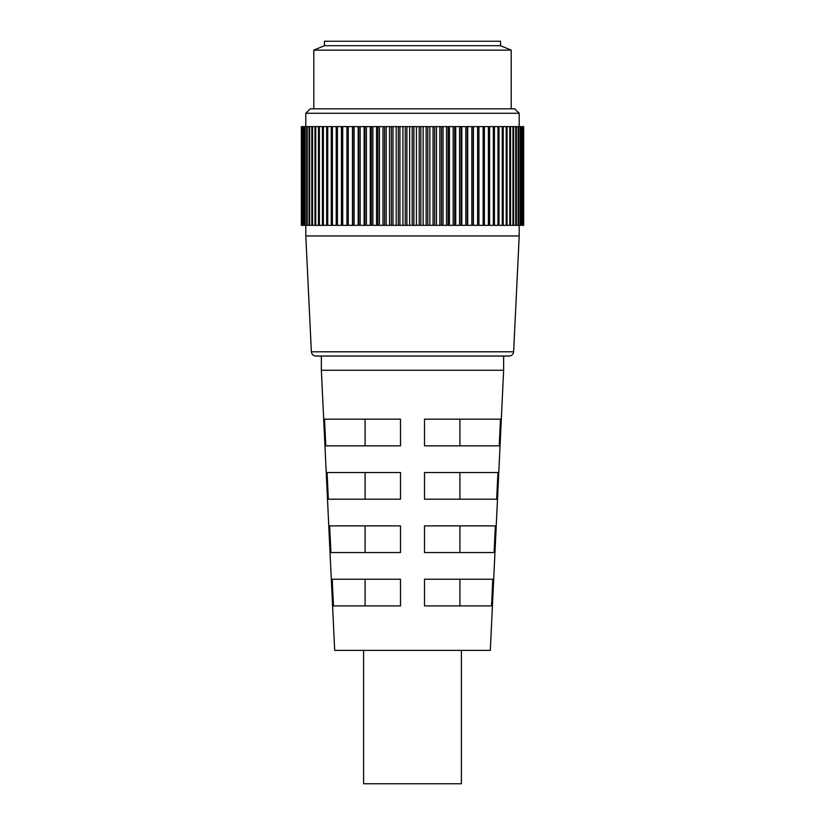 <?xml version="1.0" encoding="UTF-8"?>
<svg xmlns="http://www.w3.org/2000/svg" width="825" height="825" viewBox="0 0 825 825"><rect width="100%" height="100%" fill="white"/><g stroke="black" fill="none" stroke-linecap="round" stroke-linejoin="round"><path stroke-width="1.24" d="M413.861 126.617L413.861 225.318L523.648 225.318L523.648 126.617L358.7 126.617L358.7 225.318L301.352 225.318L301.352 126.617L301.548 225.318M301.548 126.617L358.7 126.617M523.648 126.617L523.648 225.318M416.398 225.318L416.398 126.617M419.193 225.318L419.193 126.617M420.843 225.318L420.843 126.617M423.142 225.318L423.142 126.617M426.154 225.318L426.154 126.617M427.783 225.318L427.783 126.617M358.7 225.318L413.861 225.318M412.222 126.617L412.222 225.318M409.643 126.617L409.643 225.318M406.88 126.617L406.88 225.318M405.24 126.617L405.24 225.318M402.899 126.617L402.899 225.318M399.919 126.617L399.919 225.318M398.289 126.617L398.289 225.318M396.186 126.617L396.186 225.318M393.009 126.617L393.009 225.318M391.39 126.617L391.39 225.318M389.544 126.617L389.544 225.318M386.183 126.617L386.183 225.318M384.584 126.617L384.584 225.318M382.986 126.617L382.986 225.318M379.448 126.617L379.448 225.318M377.881 126.617L377.881 225.318M376.551 126.617L376.551 225.318M372.859 126.617L372.859 225.318M371.322 126.617L371.322 225.318M370.25 126.617L370.25 225.318M366.413 126.617L366.413 225.318M364.918 126.617L364.918 225.318M364.124 126.617L364.124 225.318M360.154 126.617L360.154 225.318M358.184 126.617L358.184 225.318M354.1 126.617L354.1 225.318M352.698 126.617L352.698 225.318M352.461 126.617L352.461 225.318M348.274 126.617L348.274 225.318M346.933 126.617L346.933 225.318M342.705 126.617L342.705 225.318M341.426 126.617L341.426 225.318M337.415 126.617L337.415 225.318M336.208 126.617L336.208 225.318M332.413 126.617L332.413 225.318M331.279 126.617L331.279 225.318M327.731 126.617L327.731 225.318M326.679 126.617L326.679 225.318M323.379 126.617L323.379 225.318M322.41 126.617L322.41 225.318M319.388 126.617L319.388 225.318M318.502 126.617L318.502 225.318M315.758 126.617L315.758 225.318M314.964 126.617L314.964 225.318M312.51 126.617L312.51 225.318M311.809 126.617L311.809 225.318M309.664 126.617L309.664 225.318M309.045 126.617L309.045 225.318M307.22 126.617L307.22 225.318M306.704 126.617L306.704 225.318M305.188 126.617L305.188 225.318M304.765 126.617L304.765 225.318M303.579 126.617L303.579 225.318M303.26 126.617L303.26 225.318M302.404 126.617L302.404 225.318M302.187 126.617L302.187 225.318M301.661 126.617L301.661 225.318M429.846 225.318L429.846 126.617M433.053 225.318L433.053 126.617M434.672 225.318L434.672 126.617M436.487 225.318L436.487 126.617M439.869 225.318L439.869 126.617M441.457 225.318L441.457 126.617M443.025 225.318L443.025 126.617M446.583 225.318L446.583 126.617M448.14 225.318L448.14 126.617M449.439 225.318L449.439 126.617M453.152 225.318L453.152 126.617M454.688 225.318L454.688 126.617M455.709 225.318L455.709 126.617M459.566 225.318L459.566 126.617M461.062 225.318L461.062 126.617M461.814 225.318L461.814 126.617M465.795 225.318L465.795 126.617M467.239 225.318L467.239 126.617M467.723 225.318L467.723 126.617M471.817 225.318L471.817 126.617M473.21 225.318L473.21 126.617M473.406 225.318L473.406 126.617M477.603 225.318L477.603 126.617M478.933 225.318L478.933 126.617M483.13 225.318L483.13 126.617M484.399 225.318L484.399 126.617M488.379 225.318L488.379 126.617M489.576 225.318L489.576 126.617M493.329 225.318L493.329 126.617M494.453 225.318L494.453 126.617M497.96 225.318L497.96 126.617M499.012 225.318L499.012 126.617M502.26 225.318L502.26 126.617M503.219 225.318L503.219 126.617M506.199 225.318L506.199 126.617M507.076 225.318L507.076 126.617M509.767 225.318L509.767 126.617M510.551 225.318L510.551 126.617M512.954 225.318L512.954 126.617M513.645 225.318L513.645 126.617M515.738 225.318L515.738 126.617M516.347 225.318L516.347 126.617M518.121 225.318L518.121 126.617M518.626 225.318L518.626 126.617M520.09 225.318L520.09 126.617M520.493 225.318L520.493 126.617M521.627 225.318L521.627 126.617M521.936 225.318L521.936 126.617M522.741 225.318L522.741 126.617M522.937 225.318L522.937 126.617M523.411 225.318L523.411 126.617M523.514 225.318L523.514 126.617M519.203 235.971L513.624 351.801L311.376 351.801L305.797 235.971L519.203 235.971L519.203 225.318M311.376 351.801C311.726 354.389 313.211 355.802 315.81 356.039L508.716 356.039M500.538 41.25L324.462 41.25L324.462 45.695L313.799 50.139L511.201 50.139L500.538 45.695L500.538 41.25M324.462 45.695L500.538 45.695M514.759 108.828L310.241 108.828L305.797 113.273L519.203 113.273L514.759 108.828M321.358 356.039L321.358 370.26L503.642 370.26L503.642 356.039M503.642 370.26L490.308 650.368L334.692 650.368L321.358 370.26M400.496 445.851L325.782 445.851L324.503 419.172L400.496 419.172L400.496 445.851M400.496 499.197L328.35 499.197L327.061 472.519L400.496 472.519L400.496 499.197M400.496 552.554L330.918 552.554L329.629 525.876L400.496 525.876L400.496 552.554M400.496 605.901L333.486 605.901L332.197 579.232L400.496 579.232L400.496 605.901M499.218 445.851L424.504 445.851L424.504 419.172L500.497 419.172L499.218 445.851M496.65 499.197L424.504 499.197L424.504 472.519L497.939 472.519L496.65 499.197M494.082 552.554L424.504 552.554L424.504 525.876L495.371 525.876L494.082 552.554M491.514 605.901L424.504 605.901L424.504 579.232L492.803 579.232L491.514 605.901M461.412 650.368L461.412 783.75L363.588 783.75L363.588 650.368M365.093 445.851L365.093 419.172M365.093 499.197L365.093 472.519M365.093 552.554L365.093 525.876M365.093 605.901L365.093 579.232M459.907 419.172L459.907 445.851M459.907 472.519L459.907 499.197M459.907 525.876L459.907 552.554M459.907 579.232L459.907 605.901M305.797 235.971L305.797 225.318M513.624 351.801C513.274 354.389 511.789 355.802 509.19 356.039M313.799 108.828L313.799 50.139M511.201 108.828L511.201 50.139M305.797 126.617L305.797 113.273M519.203 126.617L519.203 113.273"/></g></svg>
